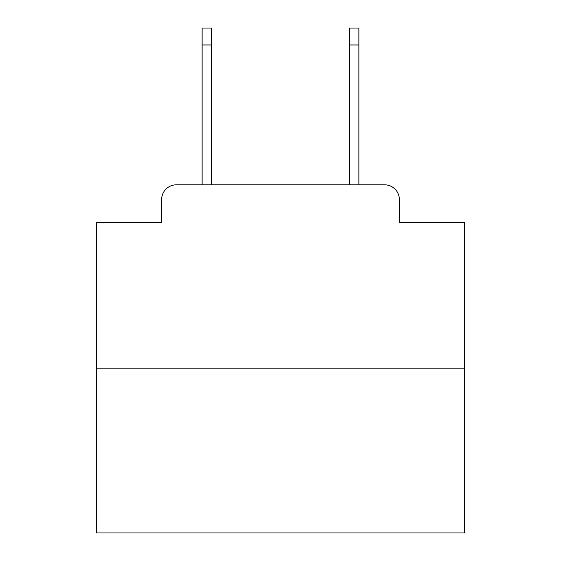<?xml version="1.0" encoding="UTF-8"?>
<svg xmlns="http://www.w3.org/2000/svg" width="561" height="561" viewBox="0 0 561 561"><rect width="100%" height="100%" fill="white"/><g stroke="black" fill="none" stroke-linecap="round" stroke-linejoin="round"><path stroke-width="0.84" d="M161.638 199.541L161.638 222.352L161.638 199.541A14.719 14.719 0 0 1 176.357 184.821L202.114 184.821L202.114 28.05L211.686 28.05L211.686 184.821L223.089 184.821M464.501 368.822L96.499 368.822L96.499 532.95L464.501 532.95L464.501 222.352L399.362 222.352L399.362 199.541A14.719 14.719 0 0 0 384.643 184.821L176.357 184.821M96.499 368.822L96.499 222.352L161.638 222.352M337.911 184.821L349.314 184.821L349.314 28.05L358.886 28.05L358.886 184.821L384.643 184.821M399.362 222.352L399.362 199.541M202.114 44.978L211.686 44.978M358.886 44.978L349.314 44.978"/></g></svg>
